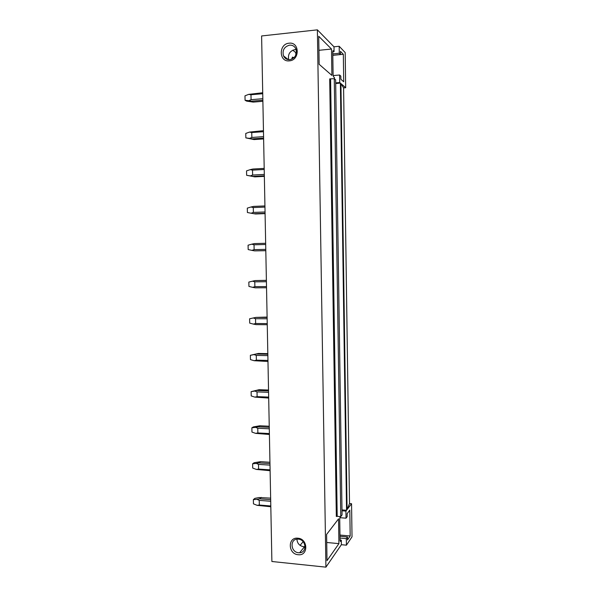 <?xml version="1.0" encoding="UTF-8"?>
<svg xmlns="http://www.w3.org/2000/svg" width="597" height="597" viewBox="0 0 597 597"><rect width="100%" height="100%" fill="white"/><g stroke="black" fill="none" stroke-linecap="round" stroke-linejoin="round"><path stroke-width="0.9" d="M334.462 78.841L334.447 77.565L333.484 76.729L333.104 74.961L332.753 51.797L334.059 51.663L333.992 46.805L317.373 29.85L261.605 35.962L271.889 561.501L325.917 567.15L341.38 544.695L346.424 545.18L352.021 536.822L351.551 503.711L349.521 503.547L343.596 87.908L340.939 83.595L345.685 87.729L345.185 52.566L339.186 46.275L339.29 53.245L340.521 54.491L340.469 51.349L343.327 54.297L343.715 81.782L340.872 79.244L340.827 76.11L339.603 75.006L339.715 82.528L340.38 83.11L335.693 83.52M349.521 503.547L347.081 509.584L340.939 83.595M346.424 545.18L346.327 538.643L347.476 536.972L347.514 539.919L350.185 535.987L349.812 510.122L347.141 513.689L347.178 516.644L346.029 518.196L345.924 511.099L346.551 510.271L340.38 83.11M347.081 509.584L351.551 503.711M346.551 510.271L341.984 509.905M334.268 78.67L340.768 516.621L342.059 514.927L335.641 79.856L334.268 78.67L329.701 78.901L336.327 516.487L337.193 516.323L330.596 78.998M340.768 516.621L337.193 516.323M332.753 51.797L332.917 50.723M334.059 51.663L333.096 50.7M325.917 567.15L317.373 29.85M341.38 544.695L341.312 540.151L340.394 541.457L340.051 540.554L339.723 518.793L340.342 516.584M338.917 543.636L327.014 560.658L326.596 534.434L338.551 518.86L338.917 543.636L326.723 542.479M331.499 49.036L318.716 36.283L319.156 64.304L331.895 75.416L331.499 49.036L318.932 50.305M297.866 538.203C308.201 538.77 308.5 556.173 298.164 554.717C287.896 554.076 287.575 536.852 297.866 538.203M289.067 43.2C299.709 41.648 300.03 60.245 289.381 60.849C278.806 62.304 278.463 43.909 289.067 43.2M345.685 87.729L343.596 87.908M341.999 510.778L345.924 511.099M340.014 538.061L346.327 538.643M340.044 540.031L341.312 540.151M303.142 541.68L300.075 545.374M299.91 552.412L300.955 552.516M339.984 536.285L347.476 536.972M339.969 535.054L350.185 535.987M339.812 517.674L346.029 518.196M296.91 539.166C297.254 543.352 299.448 545.859 303.492 546.688L305.074 546.643M298.328 539.143L297.754 539.113C289.657 538.74 290.478 552.262 298.575 552.732L299.627 552.755C307.418 552.598 306.179 539.524 298.328 539.143M335.686 82.886L339.715 82.528M332.79 53.894L339.29 53.245M333.992 46.805L339.186 46.275M296.478 52.581L295.784 52.648L292.806 50.163M332.805 55.252L340.521 54.491M332.805 55.334L343.327 54.297M333.141 75.588L339.603 75.006M291.746 59.178L292.411 57.148L294.067 57.64M295.821 55.103L295.784 52.648M285.784 58.67L285.769 57.648M296.179 49.618L294.836 49.611C289.754 51.014 287.717 54.372 288.717 59.685M289.821 59.67C286.903 59.812 284.791 58.543 283.485 55.864C282.15 50.297 284.172 46.723 289.56 45.148C292.567 44.991 294.709 46.32 296 49.126C297.194 54.67 295.134 58.185 289.821 59.67M270.807 505.98L259.329 505.032L257.113 505.323L253.449 503.853L253.359 499.637L254.859 498.361L259.083 497.54L270.65 498.137M261.255 497.391L259.628 498.801L256.986 499.338L259.232 500.353L270.71 501.271M270.68 499.682L259.628 498.801M259.329 505.032L259.232 500.353M253.359 499.637L256.986 499.338M257.113 505.323L270.822 506.763M270.098 469.854L258.598 469.085L256.374 469.429L252.703 468.055L252.613 463.817L254.128 462.727L260.531 461.668L269.948 462.272M260.531 461.668L258.897 462.869L256.255 463.421L258.501 464.376L270.001 465.13M269.971 463.593L258.897 462.869M258.598 469.085L258.501 464.376M252.613 463.817L256.255 463.421M256.374 469.429L270.113 470.705M269.389 433.556L257.859 432.952L255.635 433.362L251.956 432.079L251.867 427.818L253.389 426.915L259.807 425.773L269.24 426.243M259.807 425.773L258.165 426.765L255.509 427.325L257.77 428.221L269.292 428.81M269.262 427.325L258.165 426.765M257.859 432.952L257.77 428.221M251.867 427.818L255.509 427.325M255.635 433.362L269.404 434.474M268.672 397.087L257.12 396.647L254.889 397.124L251.21 395.93L251.121 391.647L259.076 389.699L268.531 390.035M259.076 389.699L254.77 391.05L257.023 391.893L268.575 392.311M268.553 390.878L257.426 390.49M257.12 396.647L257.023 391.893M251.121 391.647L254.77 391.05M254.889 397.124L268.687 398.065M267.956 360.431L256.382 360.163L254.143 360.707L250.456 359.603L250.367 355.305L258.344 353.454L267.822 353.648M258.344 353.454L254.023 354.603L256.285 355.387L267.859 355.633M267.837 354.252L256.688 354.028M256.382 360.163L256.285 355.387M250.367 355.305L254.023 354.603M254.143 360.707L267.978 361.476M267.113 317.447L255.941 317.388L267.105 317.082M267.232 323.589L255.635 323.499L255.538 318.701L267.135 318.768M255.941 317.388L253.27 317.977L255.538 318.701M255.635 323.499L253.397 324.104L249.695 323.104L249.606 318.783L253.27 317.977M253.397 324.104L256.083 324.619L267.255 324.708M266.389 280.463L255.188 280.575L266.389 280.336M266.508 286.575L254.882 286.657L254.785 281.836L266.411 281.724M255.188 280.575L252.516 281.165L254.785 281.836M254.882 286.657L252.643 287.329L248.934 286.418L248.845 282.075L252.516 281.165M252.643 287.329L255.337 287.836L266.531 287.761M265.658 243.292L254.441 243.576L251.755 244.173L254.031 244.785L265.687 244.501M265.777 249.374L254.128 249.636L254.031 244.785M254.128 249.636L251.882 250.367L248.173 249.561L248.076 245.195L251.755 244.173M251.882 250.367L254.591 250.874L265.807 250.695M254.591 250.874L265.807 250.628M264.926 205.943L253.68 206.39L250.994 207.002L253.277 207.555L264.949 207.092M265.046 211.987L253.374 212.42L253.277 207.555M253.374 212.42L251.121 213.226L247.404 212.517L247.307 208.129L250.994 207.002M251.121 213.226L255.523 213.98L265.083 213.629M253.829 213.726L265.075 213.308M264.195 168.399L252.927 169.026L250.225 169.645L252.516 170.13L264.217 169.488M264.314 174.414L252.613 175.033L252.516 170.13M252.613 175.033L250.359 175.899L246.628 175.287L246.539 170.876L250.225 169.645M246.628 175.287L254.777 176.869L264.352 176.369M250.359 175.899L253.076 176.391L264.337 175.802M253.076 176.391L254.777 176.869M263.456 130.668L249.456 132.101L251.747 132.527L263.478 131.706M263.575 136.646L251.852 137.452L251.747 132.527M251.852 137.452L249.591 138.385L245.852 137.877L245.763 133.444L249.456 132.101M245.852 137.877L254.023 139.579L263.62 138.929M249.591 138.385L252.315 138.877L263.605 138.116M252.315 138.877L254.023 139.579M262.717 92.751L248.688 94.371L250.979 94.736L262.732 93.729M262.829 98.699L251.083 99.684L250.979 94.736M251.083 99.684L248.815 100.684L245.076 100.281L244.979 95.826L248.688 94.371M245.076 100.281L246.658 101.124L253.262 102.102L262.881 101.303M248.815 100.684L251.546 101.177L262.859 100.236M251.546 101.177L253.262 102.102M304.53 546.703L299.627 552.755M285.769 57.812L284.859 57.902M283.485 55.864L288.306 59.64"/></g></svg>
